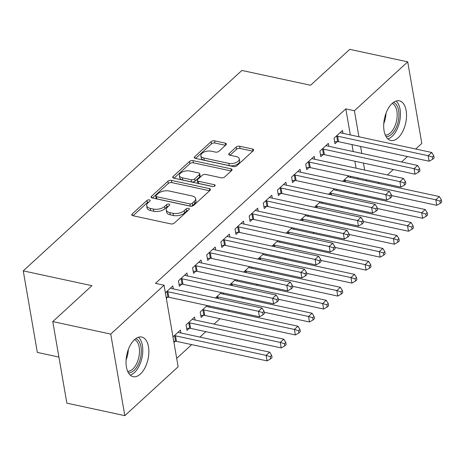 <?xml version="1.0" encoding="UTF-8"?>
<svg xmlns="http://www.w3.org/2000/svg" width="465" height="465" viewBox="0 0 465 465"><rect width="100%" height="100%" fill="white"/><g stroke="black" fill="none" stroke-linecap="round" stroke-linejoin="round"><path stroke-width="0.7" d="M149.381 199.898A1.784 0.907 -9.8 0 0 146.934 200.473L132.188 213.993A2.552 1.296 -9.8 0 0 131.781 214.882A2.552 1.296 -9.8 0 0 132.909 215.719L170.835 223.903A2.552 1.296 -9.8 0 0 174.334 223.084L189.081 209.564A1.784 0.907 -9.8 0 0 189.365 208.942A1.784 0.907 -9.8 0 0 188.575 208.355A1.784 0.907 -9.8 0 0 186.134 208.925L184.221 210.674A8.161 4.156 -9.8 0 1 173.038 213.296L169.876 212.61A8.161 4.156 -9.8 0 1 166.272 209.93A8.161 4.156 -9.8 0 1 167.574 207.088L169.481 205.338A1.784 0.907 -9.8 0 0 169.766 204.716A1.784 0.907 -9.8 0 0 168.981 204.129A1.784 0.907 -9.8 0 0 166.534 204.699L164.627 206.448A8.161 4.156 -9.8 0 1 153.438 209.07L150.276 208.384A8.161 4.156 -9.8 0 1 146.678 205.704A8.161 4.156 -9.8 0 1 147.98 202.856L149.887 201.107A1.784 0.907 -9.8 0 0 150.172 200.485A1.784 0.907 -9.8 0 0 149.381 199.898M148.835 202.072A1.784 0.907 -9.8 0 0 147.318 202.676L133.054 215.754M188.034 210.523A1.784 0.907 -9.8 0 0 186.512 211.133L184.605 212.883L184.221 210.674M168.435 206.297A1.784 0.907 -9.8 0 0 166.912 206.902L165.005 208.651L164.627 206.448M398.081 137.843A20.268 10.84 -77.8 0 1 390.838 140.465A20.268 10.84 -77.8 0 1 383.706 124.777A20.268 10.84 -77.8 0 1 392.14 103.457A20.268 10.84 -77.8 0 1 399.389 100.835A20.268 10.84 -77.8 0 1 406.515 116.523A20.268 10.84 -77.8 0 1 398.081 137.843M140.407 374.046A20.268 10.84 -77.8 0 1 133.164 376.667A20.268 10.84 -77.8 0 1 126.038 360.98A20.268 10.84 -77.8 0 1 134.472 339.659A20.268 10.84 -77.8 0 1 141.715 337.038A20.268 10.84 -77.8 0 1 148.841 352.726A20.268 10.84 -77.8 0 1 140.407 374.046M225.961 144.859A2.552 1.296 -9.8 0 0 226.368 143.97A2.552 1.296 -9.8 0 0 225.24 143.127L214.597 140.837A2.552 1.296 -9.8 0 0 211.104 141.651L194.725 156.67A2.552 1.296 -9.8 0 0 194.318 157.554A2.552 1.296 -9.8 0 0 195.445 158.396L233.372 166.575A2.552 1.296 -9.8 0 0 236.871 165.761L253.251 150.741A2.552 1.296 -9.8 0 0 253.657 149.852A2.552 1.296 -9.8 0 0 252.53 149.015L239.673 146.243A2.552 1.296 -9.8 0 0 236.179 147.062L229.169 153.485A2.552 1.296 -9.8 0 0 228.763 154.374A2.552 1.296 -9.8 0 0 229.89 155.217L236.261 156.589A6.824 3.476 -9.8 0 1 239.272 158.832A6.824 3.476 -9.8 0 1 236.011 162.57A6.824 3.476 -9.8 0 1 228.838 163.395L203.868 158.013A6.824 3.476 -9.8 0 1 200.857 155.769A6.824 3.476 -9.8 0 1 204.118 152.032A6.824 3.476 -9.8 0 1 211.29 151.201L215.452 152.102A2.552 1.296 -9.8 0 0 218.951 151.282L225.961 144.859M350.319 134.92L345.821 108.874L155.467 283.365L164.052 285.219L178.142 366.775L124.823 415.652L110.74 334.091L164.052 285.219M345.821 108.874L354.411 110.728L407.724 61.851L421.813 143.412L415.693 149.021M124.823 415.652L66.861 403.149L52.772 321.588L91.948 285.679L23.25 270.863L241.887 70.442L310.585 85.258L349.761 49.348L407.724 61.851M52.772 321.588L110.74 334.091M171.428 180.408A2.552 1.296 -9.8 0 0 167.935 181.228L151.549 196.242A2.552 1.296 -9.8 0 0 151.142 197.131A2.552 1.296 -9.8 0 0 152.27 197.968L190.202 206.152A2.552 1.296 -9.8 0 0 193.696 205.332L210.075 190.319A2.552 1.296 -9.8 0 0 210.482 189.429A2.552 1.296 -9.8 0 0 209.36 188.592L171.428 180.408L171.806 182.611A2.552 1.296 -9.8 0 0 168.313 183.431L152.421 198.003M173.137 176.456L189.517 161.442A2.552 1.296 -9.8 0 1 193.016 160.623L230.942 168.801A2.552 1.296 -9.8 0 1 232.07 169.644A2.552 1.296 -9.8 0 1 231.663 170.527L224.653 176.956A2.552 1.296 -9.8 0 1 221.16 177.775L205.774 174.456A2.552 1.296 -9.8 0 0 202.281 175.276L197.631 179.537A2.552 1.296 -9.8 0 0 197.224 180.426A2.552 1.296 -9.8 0 0 198.346 181.263L214.365 184.715A1.784 0.907 -9.8 0 1 215.15 185.303A1.784 0.907 -9.8 0 1 214.295 186.285A1.784 0.907 -9.8 0 1 212.418 186.5L173.858 178.182A2.552 1.296 -9.8 0 1 172.73 177.345A2.552 1.296 -9.8 0 1 173.137 176.456L173.41 178.043M23.25 270.863L37.34 352.418L58.904 357.074M328.86 146.306L328.36 143.394L319.874 151.172L320.827 156.682L323.117 154.583M328.552 194.283L334.475 188.854M336.276 189.243L336.474 190.388M300.576 172.23L300.076 169.318L291.59 177.101L292.543 182.611L294.827 180.513M300.268 220.207L306.191 214.778M307.993 215.167L308.19 216.318M272.292 198.16L271.793 195.248L263.306 203.025L264.26 208.535L266.544 206.437M271.984 246.136L277.907 240.707M279.709 241.097L279.907 242.242M244.009 224.089L243.503 221.177L235.023 228.954L235.97 234.465L238.26 232.366M243.701 272.066L249.624 266.637M251.426 267.026L251.623 268.171M215.725 250.013L215.219 247.101L206.733 254.884L207.686 260.394L209.977 258.296M215.417 297.989L221.334 292.561M223.142 292.95L223.34 294.101M187.442 275.943L186.936 273.031L178.45 280.808L179.403 286.318L181.693 284.22M195.056 320.025L194.55 317.118L186.064 324.896L187.017 330.406L189.307 328.307M357.934 179.002L357.736 177.857M356.068 168.185L354.865 161.221M353.197 151.555L351.993 144.586M176.694 358.381L191.696 344.629M199.921 337.09L205.838 331.661M214.063 324.128L219.98 318.699M228.205 311.161L229.181 310.271M242.346 298.199L243.323 297.304M256.488 285.237L257.465 284.342M270.63 272.269L271.606 271.38M284.772 259.307L285.748 258.412M298.914 246.345L299.89 245.45M313.055 233.378L314.032 232.488M327.197 220.416L328.174 219.521M341.339 207.454L342.316 206.559M355.481 194.486L356.457 193.597M173.933 342.403L175.166 341.269M172.98 336.893L180.408 330.08L180.914 332.992M165.366 292.805L172.794 285.992L173.3 288.905M166.319 298.315L167.551 297.187M207.192 305.528L200.206 311.934L201.159 317.444L203.449 315.346M209 305.918L209.198 307.063M201.583 262.981L201.078 260.069L192.591 267.846L193.545 273.356L195.835 271.258M229.559 285.028L235.482 279.599M237.284 279.988L237.481 281.133M229.867 237.051L229.361 234.139L220.881 241.916L221.828 247.427L224.118 245.328M257.843 259.098L263.765 253.669M265.567 254.059L265.765 255.209M258.151 211.122L257.651 208.21L249.164 215.993L250.112 221.503L252.402 219.404M286.126 233.174L292.049 227.745M293.851 228.135L294.049 229.28M286.434 185.198L285.934 182.286L277.448 190.063L278.401 195.573L280.686 193.475M314.41 207.245L320.333 201.816M322.135 202.205L322.332 203.35M314.718 159.268L314.218 156.356L305.732 164.133L306.685 169.644L308.975 167.545M342.693 181.315L348.616 175.886M350.418 176.276L350.622 177.427M343.001 133.339L342.502 130.427L334.015 138.21L334.969 143.72L337.259 141.622M366.525 180.856L366.327 179.705M364.653 170.039L363.45 163.076M361.782 153.404L360.578 146.44M358.91 136.768L354.411 110.728M407.474 156.554L401.551 161.983M393.332 169.522L387.409 174.945M379.19 182.483L378.214 183.379M146.678 205.704L147.056 207.907A8.161 4.156 -9.8 0 0 150.66 210.587L150.276 208.384M165.005 208.651A8.161 4.156 -9.8 0 1 153.822 211.273L150.66 210.587M166.272 209.93L166.656 212.133A8.161 4.156 -9.8 0 0 170.254 214.818L169.876 212.61M184.605 212.883A8.161 4.156 -9.8 0 1 173.416 215.498L170.254 214.818M209.593 190.76L171.806 182.611M156.031 195.48A1.784 0.907 -9.8 0 0 155.746 196.102A1.784 0.907 -9.8 0 0 156.531 196.689L189.825 203.868A1.784 0.907 -9.8 0 0 192.272 203.298L194.289 201.45A8.161 4.156 -9.8 0 0 195.585 198.607A8.161 4.156 -9.8 0 0 191.987 195.922L169.225 191.016A8.161 4.156 -9.8 0 0 158.042 193.632L156.031 195.48M155.746 196.102L156.124 198.305A1.784 0.907 -9.8 0 0 156.914 198.892L156.531 196.689M195.585 198.607L195.968 200.81A8.161 4.156 -9.8 0 1 194.666 203.658L192.655 205.501A1.784 0.907 -9.8 0 1 190.208 206.071L156.914 198.892M174.003 178.211L189.9 163.645L189.517 161.442M231.175 170.975L193.394 162.826A2.552 1.296 -9.8 0 0 189.9 163.645M197.224 180.426L197.602 182.629A2.552 1.296 -9.8 0 0 198.729 183.466L213.034 186.552M189.813 171.015A6.824 3.476 -9.8 0 0 182.64 171.841A6.824 3.476 -9.8 0 0 179.374 175.578A6.824 3.476 -9.8 0 0 182.385 177.822L191.185 179.717A2.552 1.296 -9.8 0 0 194.678 178.903L199.328 174.637A2.552 1.296 -9.8 0 0 199.735 173.747A2.552 1.296 -9.8 0 0 198.607 172.91L189.813 171.015M179.374 175.578L179.757 177.781A6.824 3.476 -9.8 0 0 182.768 180.025L182.385 177.822M199.735 173.747L200.119 175.95A2.552 1.296 -9.8 0 1 199.712 176.84L195.062 181.106A2.552 1.296 -9.8 0 1 191.563 181.92L182.768 180.025M200.857 155.769L201.235 157.972A6.824 3.476 -9.8 0 0 204.245 160.216L203.868 158.013M239.272 158.832L239.655 161.035A6.824 3.476 -9.8 0 1 236.389 164.773A6.824 3.476 -9.8 0 1 229.216 165.604L204.245 160.216M252.762 151.189L240.056 148.445A2.552 1.296 -9.8 0 0 236.563 149.265L230.036 155.246M225.473 145.301L214.981 143.04A2.552 1.296 -9.8 0 0 211.482 143.854L195.591 158.425M173.741 341.304L175.561 341.264A2.598 1.325 170.2 0 1 176.468 341.339L267.061 360.881L266.108 355.37L269.648 352.133L179.048 332.591A2.598 1.325 170.2 0 1 178.351 332.324L178.118 332.179M174.212 335.759L174.613 335.753A2.598 1.325 170.2 0 1 175.514 335.829L266.108 355.37L270.246 356.655L270.63 358.858L272.042 357.562L271.665 355.359L270.246 356.655M269.648 352.133L271.665 355.359M270.63 358.858L267.061 360.881M167.9 291.747L168.853 297.257L259.447 316.799L258.494 311.288L167.9 291.747A2.598 1.325 -9.8 0 0 166.999 291.665L166.598 291.677M262.632 312.567L263.016 314.776L264.428 313.48L264.044 311.271L262.632 312.567L258.494 311.288L262.033 308.045L171.434 288.503A2.598 1.325 -9.8 0 1 170.736 288.236L170.504 288.091M168.853 297.257A2.598 1.325 -9.8 0 0 167.946 297.176L166.127 297.216M259.447 316.799L263.016 314.776M264.044 311.271L262.033 308.045M186.663 328.366L189.703 328.296A2.598 1.325 170.2 0 1 190.609 328.377L281.203 347.919L280.256 342.409L283.79 339.165L193.19 319.624A2.598 1.325 170.2 0 1 192.493 319.362L192.26 319.217M188.354 322.797L188.755 322.786A2.598 1.325 170.2 0 1 189.656 322.867L280.256 342.409L284.388 343.693L284.772 345.896L286.184 344.6L285.806 342.397L284.388 343.693M283.79 339.165L285.806 342.397M284.772 345.896L281.203 347.919M200.81 315.398L203.85 315.334A2.598 1.325 170.2 0 1 204.751 315.415L295.345 334.957L294.397 329.447L297.931 326.203L207.338 306.662A2.598 1.325 170.2 0 1 206.634 306.394L206.402 306.249M202.496 309.835L202.897 309.824A2.598 1.325 170.2 0 1 203.798 309.905L294.397 329.447L298.53 330.725L298.914 332.934L300.326 331.638L299.948 329.429L298.53 330.725M297.931 326.203L299.948 329.429M298.914 332.934L295.345 334.957M182.042 278.779L182.995 284.289L273.589 303.831L272.635 298.321L182.042 278.779A2.598 1.325 -9.8 0 0 181.141 278.704L180.74 278.709M276.774 299.605L277.157 301.808L278.57 300.512L278.192 298.309L276.774 299.605L272.635 298.321L276.175 295.083L185.576 275.542A2.598 1.325 -9.8 0 1 184.878 275.274L184.646 275.129M182.995 284.289A2.598 1.325 -9.8 0 0 182.088 284.214L179.048 284.278M273.589 303.831L277.157 301.808M278.192 298.309L276.175 295.083M196.184 265.817L197.137 271.328L287.73 290.869L286.783 285.359L196.184 265.817A2.598 1.325 -9.8 0 0 195.283 265.736L194.881 265.748M290.916 286.643L291.299 288.846L292.712 287.55L292.334 285.347L290.916 286.643L286.783 285.359L290.317 282.116L199.718 262.574A2.598 1.325 -9.8 0 1 199.02 262.312L198.788 262.167M197.137 271.328A2.598 1.325 -9.8 0 0 196.23 271.252L193.19 271.316M287.73 290.869L291.299 288.846M292.334 285.347L290.317 282.116M135.78 338.596A17.542 9.381 -77.8 0 1 140.982 355.417A17.542 9.381 -77.8 0 1 128.398 372.802M127.648 371.297A16.24 8.684 102.2 0 0 139.198 355.196A16.24 8.684 102.2 0 0 134.472 339.653M130.229 375.11A20.14 10.771 102.2 0 0 142.395 355.394A20.14 10.771 102.2 0 0 138.401 337.247M393.454 102.393A17.542 9.381 -77.8 0 1 398.65 119.214A17.542 9.381 -77.8 0 1 386.072 136.6M385.322 135.1A16.24 8.684 102.2 0 0 396.872 118.994A16.24 8.684 102.2 0 0 392.146 103.451M387.903 138.913A20.14 10.771 102.2 0 0 400.069 119.197A20.14 10.771 102.2 0 0 396.07 101.045M264.213 312.224L309.487 321.989L308.539 316.479L312.073 313.241L221.48 293.7A2.598 1.325 170.2 0 1 220.776 293.432L220.55 293.287M216.638 296.868L217.039 296.862A2.598 1.325 170.2 0 1 217.94 296.937L308.539 316.479L312.672 317.764L313.055 319.967L314.468 318.67L314.09 316.467L312.672 317.764M312.073 313.241L314.09 316.467M313.055 319.967L309.487 321.989M278.355 299.262L323.634 309.027L322.681 303.517L326.215 300.274L235.621 280.732A2.598 1.325 170.2 0 1 234.918 280.471L234.691 280.325M230.78 283.906L231.181 283.894A2.598 1.325 170.2 0 1 232.082 283.976L322.681 303.517L326.819 304.802L327.197 307.005L328.61 305.708L328.232 303.505L326.819 304.802M326.215 300.274L328.232 303.505M327.197 307.005L323.634 309.027M210.325 252.855L211.279 258.366L301.872 277.907L300.925 272.397L210.325 252.855A2.598 1.325 -9.8 0 0 209.424 252.774L209.023 252.786M305.057 273.676L305.441 275.885L306.853 274.588L306.476 272.38L305.057 273.676L300.925 272.397L304.459 269.154L213.865 249.612A2.598 1.325 -9.8 0 1 213.162 249.345L212.929 249.199M211.279 258.366A2.598 1.325 -9.8 0 0 210.378 258.284L207.338 258.348M301.872 277.907L305.441 275.885M306.476 272.38L304.459 269.154M224.467 239.888L225.42 245.398L316.014 264.94L315.067 259.429L224.467 239.888A2.598 1.325 -9.8 0 0 223.566 239.812L223.165 239.818M319.199 260.714L319.583 262.917L320.995 261.621L320.618 259.418L319.199 260.714L315.067 259.429L318.601 256.192L228.007 236.65A2.598 1.325 -9.8 0 1 227.304 236.383L227.077 236.237M225.42 245.398A2.598 1.325 -9.8 0 0 224.519 245.322L221.48 245.386M316.014 264.94L319.583 262.917M320.618 259.418L318.601 256.192M292.497 286.295L337.776 296.066L336.823 290.555L340.357 287.312L249.763 267.77A2.598 1.325 170.2 0 1 249.06 267.503L248.833 267.358M244.927 270.944L245.322 270.932A2.598 1.325 170.2 0 1 246.229 271.014L336.823 290.555L340.961 291.834L341.339 294.043L342.752 292.747L342.374 290.538L340.961 291.834M340.357 287.312L342.374 290.538M341.339 294.043L337.776 296.066M238.609 226.926L239.562 232.436L330.162 251.978L329.208 246.467L238.609 226.926A2.598 1.325 -9.8 0 0 237.708 226.844L237.307 226.856M333.347 247.752L333.725 249.955L335.137 248.659L334.759 246.456L333.347 247.752L329.208 246.467L332.742 243.224L242.149 223.682A2.598 1.325 -9.8 0 1 241.445 223.421L241.219 223.276M239.562 232.436A2.598 1.325 -9.8 0 0 238.661 232.361L235.621 232.424M330.162 251.978L333.725 249.955M334.759 246.456L332.742 243.224M306.638 273.333L351.918 283.098L350.965 277.588L354.499 274.35L263.905 254.808A2.598 1.325 170.2 0 1 263.207 254.541L262.975 254.396M259.069 257.976L259.464 257.97A2.598 1.325 170.2 0 1 260.371 258.046L350.965 277.588L355.103 278.872L355.481 281.075L356.899 279.779L356.516 277.576L355.103 278.872M354.499 274.35L356.516 277.576M355.481 281.075L351.918 283.098M252.757 213.964L253.704 219.474L344.303 239.016L343.35 233.506L252.757 213.964A2.598 1.325 -9.8 0 0 251.85 213.883L251.449 213.894M347.489 234.784L347.867 236.993L349.279 235.697L348.901 233.488L347.489 234.784L343.35 233.506L346.884 230.262L256.291 210.721A2.598 1.325 -9.8 0 1 255.587 210.453L255.361 210.308M253.704 219.474A2.598 1.325 -9.8 0 0 252.803 219.393L249.763 219.457M344.303 239.016L347.867 236.993M348.901 233.488L346.884 230.262M320.78 260.371L366.06 270.136L365.106 264.626L368.64 261.382L278.047 241.841A2.598 1.325 170.2 0 1 277.349 241.579L277.117 241.434M273.211 245.014L273.606 245.003A2.598 1.325 170.2 0 1 274.513 245.084L365.106 264.626L369.245 265.91L369.623 268.113L371.041 266.817L370.657 264.614L369.245 265.91M368.64 261.382L370.657 264.614M369.623 268.113L366.06 270.136M266.898 200.996L267.846 206.506L358.445 226.048L357.492 220.538L266.898 200.996A2.598 1.325 -9.8 0 0 265.992 200.921L265.596 200.927M361.63 221.822L362.008 224.025L363.427 222.729L363.043 220.526L361.63 221.822L357.492 220.538L361.026 217.3L270.432 197.759A2.598 1.325 -9.8 0 1 269.735 197.491L269.502 197.346M267.846 206.506A2.598 1.325 -9.8 0 0 266.945 206.431L263.905 206.495M358.445 226.048L362.008 224.025M363.043 220.526L361.026 217.3M334.922 247.403L380.201 257.174L379.248 251.664L382.782 248.42L292.189 228.879A2.598 1.325 170.2 0 1 291.491 228.611L291.259 228.466M287.353 232.052L287.748 232.041A2.598 1.325 170.2 0 1 288.655 232.122L379.248 251.664L383.387 252.943L383.765 255.151L385.183 253.855L384.799 251.646L383.387 252.943M382.782 248.42L384.799 251.646M383.765 255.151L380.201 257.174M281.04 188.034L281.988 193.545L372.587 213.086L371.634 207.576L281.04 188.034A2.598 1.325 -9.8 0 0 280.133 187.953L279.738 187.965M375.772 208.861L376.15 211.064L377.568 209.767L377.185 207.564L375.772 208.861L371.634 207.576L375.168 204.333L284.574 184.791A2.598 1.325 -9.8 0 1 283.877 184.529L283.644 184.384M281.988 193.545A2.598 1.325 -9.8 0 0 281.087 193.469L278.047 193.533M372.587 213.086L376.15 211.064M377.185 207.564L375.168 204.333M349.064 234.441L394.343 244.206L393.39 238.696L396.924 235.459L306.33 215.917A2.598 1.325 170.2 0 1 305.633 215.65L305.4 215.504M301.494 219.085L301.89 219.079A2.598 1.325 170.2 0 1 302.796 219.155L393.39 238.696L397.529 239.981L397.906 242.184L399.325 240.887L398.941 238.685L397.529 239.981M396.924 235.459L398.941 238.685M397.906 242.184L394.343 244.206M295.182 175.073L296.135 180.583L386.729 200.124L385.776 194.614L295.182 175.073A2.598 1.325 -9.8 0 0 294.275 174.991L293.88 175.003M389.914 195.893L390.292 198.102L391.71 196.805L391.327 194.597L389.914 195.893L385.776 194.614L389.31 191.371L298.716 171.829A2.598 1.325 -9.8 0 1 298.019 171.562L297.786 171.416M296.135 180.583A2.598 1.325 -9.8 0 0 295.229 180.501L292.189 180.565M386.729 200.124L390.292 198.102M391.327 194.597L389.31 191.371M363.206 221.48L408.485 231.245L407.532 225.734L411.072 222.491L320.472 202.949A2.598 1.325 170.2 0 1 319.775 202.688L319.542 202.542M315.636 206.123L316.031 206.111A2.598 1.325 170.2 0 1 316.938 206.193L407.532 225.734L411.67 227.019L412.054 229.222L413.466 227.926L413.083 225.723L411.67 227.019M411.072 222.491L413.083 225.723M412.054 229.222L408.485 231.245M309.324 162.105L310.277 167.615L400.871 187.157L399.917 181.646L309.324 162.105A2.598 1.325 -9.8 0 0 308.417 162.029L308.022 162.035M404.056 182.931L404.434 185.134L405.852 183.838L405.468 181.635L404.056 182.931L399.917 181.646L403.451 178.409L312.858 158.867A2.598 1.325 -9.8 0 1 312.16 158.6L311.928 158.455M310.277 167.615A2.598 1.325 -9.8 0 0 309.37 167.54L306.33 167.603M400.871 187.157L404.434 185.134M405.468 181.635L403.451 178.409M377.348 208.512L422.627 218.283L421.674 212.772L425.213 209.529L334.614 189.987A2.598 1.325 170.2 0 1 333.917 189.72L333.684 189.575M329.778 193.155L330.179 193.149A2.598 1.325 170.2 0 1 331.08 193.231L421.674 212.772L425.812 214.051L426.196 216.26L427.608 214.964L427.225 212.755L425.812 214.051M425.213 209.529L427.225 212.755M426.196 216.26L422.627 218.283M323.466 149.143L324.419 154.653L415.013 174.195L414.059 168.685L323.466 149.143A2.598 1.325 -9.8 0 0 322.559 149.062L322.164 149.073M418.198 169.969L418.581 172.172L419.994 170.876L419.61 168.673L418.198 169.969L414.059 168.685L417.599 165.441L327 145.9A2.598 1.325 -9.8 0 1 326.302 145.638L326.07 145.493M324.419 154.653A2.598 1.325 -9.8 0 0 323.512 154.578L320.472 154.642M415.013 174.195L418.581 172.172M419.61 168.673L417.599 165.441M391.489 195.55L436.769 205.315L435.815 199.805L439.355 196.567L348.756 177.026A2.598 1.325 170.2 0 1 348.058 176.758L347.826 176.613M343.92 180.193L344.321 180.188A2.598 1.325 170.2 0 1 345.222 180.263L435.815 199.805L439.954 201.089L440.338 203.292L441.75 201.996L441.366 199.793L439.954 201.089M439.355 196.567L441.366 199.793M440.338 203.292L436.769 205.315M337.607 136.181L338.561 141.691L429.154 161.233L428.201 155.723L337.607 136.181A2.598 1.325 -9.8 0 0 336.707 136.1L336.305 136.111M432.34 157.001L432.723 159.21L434.136 157.914L433.752 155.705L432.34 157.001L428.201 155.723L431.741 152.479L341.141 132.938A2.598 1.325 -9.8 0 1 340.444 132.67L340.211 132.525M338.561 141.691A2.598 1.325 -9.8 0 0 337.654 141.61L334.614 141.674M429.154 161.233L432.723 159.21M433.752 155.705L431.741 152.479M147.318 202.676L146.934 200.473M186.512 211.133L186.134 208.925M166.912 206.902L166.534 204.699M153.822 211.273L153.438 209.07M173.416 215.498L173.038 213.296M132.461 215.58L132.188 213.993M209.715 190.65L209.36 188.592M151.828 197.834L151.549 196.242M168.313 183.431L167.935 181.228M190.208 206.071L189.825 203.868M192.655 205.501L192.272 203.298M194.666 203.658L194.289 201.45M193.394 162.826L193.016 160.623M231.297 170.864L230.942 168.801M198.729 183.466L198.346 181.263M214.603 186.122L214.365 184.715M191.563 181.92L191.185 179.717M195.062 181.106L194.678 178.903M199.712 176.84L199.328 174.637M229.216 165.604L228.838 163.395M229.443 155.078L229.169 153.485M236.563 149.265L236.179 147.062M240.056 148.445L239.673 146.243M252.884 151.079L252.53 149.015M194.998 158.257L194.725 156.67M211.482 143.854L211.104 141.651M214.981 143.04L214.597 140.837M225.595 145.19L225.24 143.127M175.561 341.264L174.613 335.753M176.468 341.339L175.514 335.829M166.999 291.665L167.946 297.176M189.703 328.296L188.755 322.786M190.609 328.377L189.656 322.867M203.85 315.334L202.897 309.824M204.751 315.415L203.798 309.905M181.141 278.704L182.088 284.214M195.283 265.736L196.23 271.252M128.311 349.523A16.24 8.684 -77.8 0 1 128.015 352.784A16.24 8.684 -77.8 0 1 126.102 359.765M385.985 113.321A16.24 8.684 -77.8 0 1 385.688 116.581A16.24 8.684 -77.8 0 1 383.77 123.562M217.306 298.396L217.039 296.862M218.23 298.6L217.94 296.937M231.448 285.434L231.181 283.894M232.372 285.632L232.082 283.976M209.424 252.774L210.378 258.284M223.566 239.812L224.519 245.322M245.59 272.473L245.322 270.932M246.514 272.67L246.229 271.014M237.708 226.844L238.661 232.361M259.732 259.505L259.464 257.97M260.656 259.708L260.371 258.046M251.85 213.883L252.803 219.393M273.873 246.543L273.606 245.003M274.798 246.741L274.513 245.084M265.992 200.921L266.945 206.431M288.015 233.581L287.748 232.041M288.939 233.779L288.655 232.122M280.133 187.953L281.087 193.469M302.157 220.613L301.89 219.079M303.081 220.817L302.796 219.155M294.275 174.991L295.229 180.501M316.299 207.652L316.031 206.111M317.223 207.849L316.938 206.193M308.417 162.029L309.37 167.54M330.441 194.69L330.179 193.149M331.365 194.887L331.08 193.231M322.559 149.062L323.512 154.578M344.582 181.722L344.321 180.188M345.507 181.925L345.222 180.263M336.707 136.1L337.654 141.61"/></g></svg>
